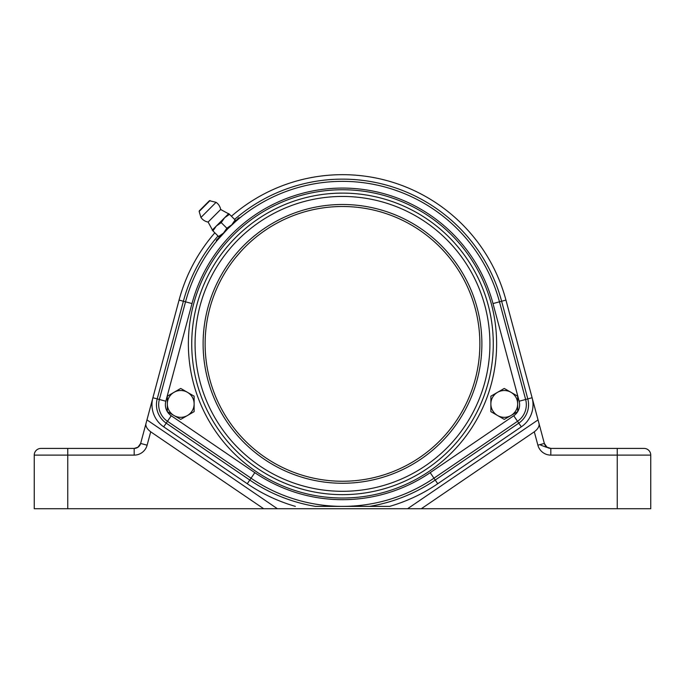 <?xml version="1.0" encoding="UTF-8"?>
<svg xmlns="http://www.w3.org/2000/svg" width="685" height="685" viewBox="0 0 685 685"><rect width="100%" height="100%" fill="white"/><g stroke="black" fill="none" stroke-linecap="round" stroke-linejoin="round"><path stroke-width="1.03" d="M241.368 250.907L236.017 257.089M40.954 448.418A6.704 6.704 0 0 0 34.25 455.114L34.25 508.724L277.416 508.724L146.958 419.896L152.892 397.745A26.801 26.801 0 0 0 163.698 426.841A26.801 26.801 0 0 1 152.892 397.745L140.648 443.452A6.704 6.704 0 0 1 134.174 448.418L40.954 448.418A6.704 6.704 0 0 0 34.25 455.114L134.174 455.114A13.4 13.4 0 0 0 147.121 445.181L150.709 431.807C147.215 429.152 145.614 426.498 145.896 423.861L179.059 300.09L185.532 301.82L159.365 399.483A20.105 20.105 0 0 0 167.474 421.301A20.105 20.105 0 0 1 159.365 399.483L157.207 398.901A22.34 22.34 0 0 0 166.215 423.15L249.785 480.048A164.734 164.734 0 0 0 315.468 506.378L389.645 506.378L315.468 506.378M389.645 506.378A169.204 169.204 0 0 0 437.732 483.738L521.302 426.841A26.801 26.801 0 0 0 532.108 397.745L539.104 423.861C539.386 426.498 537.785 429.152 534.291 431.807L537.879 445.181A13.4 13.4 0 0 0 550.826 455.114L650.75 455.114A6.704 6.704 0 0 0 644.046 448.418L617.245 448.418L644.046 448.418A6.704 6.704 0 0 1 650.75 455.114L650.75 508.724L421.326 508.724L534.291 431.807M617.245 508.724L617.245 448.418L550.826 448.418A6.704 6.704 0 0 1 544.352 443.452L546.904 447.142L550.826 448.418L550.826 455.114M539.104 423.861L538.042 419.896L407.584 508.724L421.326 508.724M407.584 508.724L277.416 508.724M517.654 411.668A13.4 13.4 0 0 1 513.759 415.761L430.189 472.659A155.803 155.803 0 0 1 254.811 472.659L171.241 415.761L167.474 421.301L251.044 478.198A162.499 162.499 0 0 0 433.956 478.198L517.526 421.301A20.105 20.105 0 0 0 525.635 399.483L532.108 397.745L538.042 419.896M167.474 421.301L163.698 426.841L247.268 483.738A169.204 169.204 0 0 0 295.355 506.378M532.108 397.745L505.941 300.09A169.204 169.204 0 0 0 231.436 216.229M214.85 232.814A169.204 169.204 0 0 0 179.059 300.09M513.759 415.761L517.526 421.301A20.105 20.105 0 0 0 525.635 399.483L499.468 301.82A162.499 162.499 0 0 0 185.532 301.82L192.005 303.558A155.803 155.803 0 0 1 492.994 303.558L501.625 301.246A164.734 164.734 0 0 0 234.604 219.397M217.222 240.375L227.591 228.97L236.145 221.015M220.382 236.676L219.722 237.43M239.022 218.583L235.297 221.76M493.277 343.879A150.777 150.777 0 0 0 267.116 213.309A150.777 150.777 0 0 0 267.116 474.457A150.777 150.777 0 0 0 493.277 343.879A150.777 150.777 0 0 0 267.116 213.309A150.777 150.777 0 0 0 267.116 474.457A150.777 150.777 0 0 0 493.277 343.879M481.88 343.879A139.38 139.38 0 0 1 272.81 464.593A139.38 139.38 0 0 1 272.81 223.173A139.38 139.38 0 0 1 481.88 343.879M479.868 343.879A137.368 137.368 0 0 1 273.812 462.846A137.368 137.368 0 0 1 273.812 224.911A137.368 137.368 0 0 1 479.868 343.879M239.836 217.916L238.851 217.719L227.591 228.97L216.34 240.23L216.537 241.214M219.303 237.267L218.558 236.522L223.447 233.123L226.855 228.233L221.229 222.608L216.34 226.016L212.932 230.896L208.112 222.051L220.664 209.49A10.892 10.892 0 0 0 216.075 202.323L200.945 217.462A10.892 10.892 0 0 0 208.112 222.051M218.558 236.522L212.932 230.896M226.855 228.233L231.744 224.826L235.143 219.945L229.518 214.311L224.629 217.719L221.229 222.608M235.143 219.945L235.888 220.681M220.664 209.49L229.518 214.311M228.781 213.574L212.196 230.16M209.422 200.705L199.326 210.8L209.422 200.705L216.075 202.323M167.328 411.651L167.328 396.178L174.024 392.308A13.4 13.4 0 0 0 174.024 415.521L167.328 411.651A13.4 13.4 0 0 1 165.839 401.213L192.005 303.558M174.024 392.308L180.729 388.438L187.425 392.308A13.4 13.4 0 0 0 174.024 392.308M187.425 392.308L194.129 396.178L194.129 403.91A13.4 13.4 0 0 0 187.425 392.308M194.129 403.91L194.129 411.651L187.425 415.521A13.4 13.4 0 0 0 194.129 403.91M187.425 415.521L180.729 419.391L174.024 415.521A13.4 13.4 0 0 0 187.425 415.521M546.613 447.339L540.696 445.104M512.312 323.877L544.352 443.452L537.879 445.181M546.793 447.065L544.352 443.469L546.904 447.142M138.062 447.168L134.183 448.418L134.174 455.114M140.622 443.563L137.899 447.288L140.648 443.452L147.121 445.181M146.958 419.896L145.896 423.861M150.709 431.807L263.674 508.724M497.575 415.521L490.871 411.651L490.871 396.178L504.271 388.438L517.672 396.178L517.672 411.651L504.271 419.391L497.575 415.521A13.4 13.4 0 0 0 517.672 403.91A13.4 13.4 0 0 0 497.575 392.308A13.4 13.4 0 0 0 497.575 415.521M67.755 448.418L67.755 508.724M430.189 472.659L437.732 483.738M369.532 506.378A164.734 164.734 0 0 0 435.215 480.048L518.785 423.15A22.34 22.34 0 0 0 527.792 398.901L501.625 301.246L505.941 300.09M517.526 421.301L521.302 426.841M218.018 235.983A164.734 164.734 0 0 0 183.374 301.246L157.207 398.901L152.892 397.745M254.811 472.659L247.268 483.738M499.468 301.82A162.499 162.499 0 0 0 185.532 301.82M171.241 415.761A13.4 13.4 0 0 1 167.345 411.668M492.994 303.558L519.162 401.213A13.4 13.4 0 0 1 517.672 411.634M496.625 343.879A154.125 154.125 0 0 0 265.438 210.406A154.125 154.125 0 0 0 265.438 477.359A154.125 154.125 0 0 0 496.625 343.879M489.921 343.879A147.421 147.421 0 0 1 268.785 471.554A147.421 147.421 0 0 1 268.785 216.203A147.421 147.421 0 0 1 489.921 343.879M519.162 401.213L525.635 399.483M165.839 401.213L159.365 399.483M200.945 217.462L199.155 211.468L210.089 200.542M199.155 211.468L199.326 210.8M547.075 447.271L544.455 443.794"/></g></svg>
